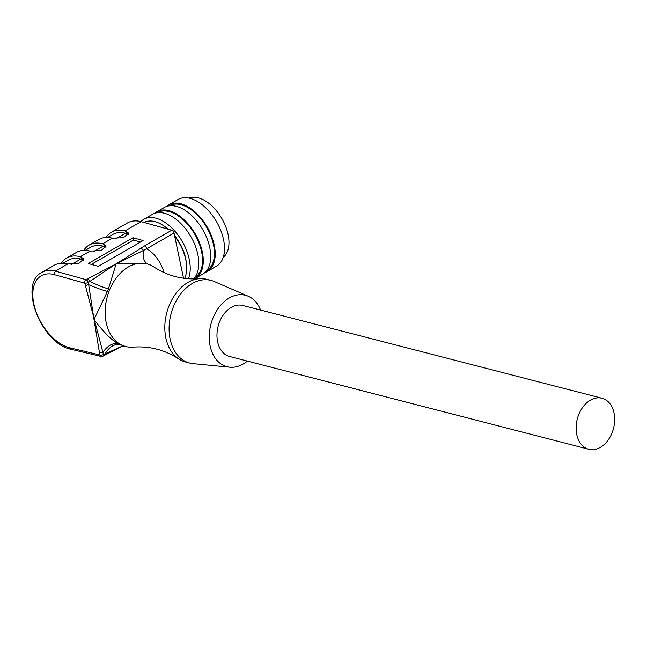 <?xml version="1.0" encoding="UTF-8"?>
<svg xmlns="http://www.w3.org/2000/svg" width="647" height="647" viewBox="0 0 647 647"><rect width="100%" height="100%" fill="white"/><g stroke="black" fill="none" stroke-linecap="round" stroke-linejoin="round"><path stroke-width="0.97" d="M184.597 278.412A35.569 20.534 -120 0 0 181.726 247.801A35.569 20.534 -120 0 0 174.722 236.357M168.026 229.159A35.569 20.534 -120 0 0 144.103 222.487M183.538 278.275L174.019 233.017A2.637 1.52 -120 0 0 171.762 230.203L141.062 221.646A43.47 25.096 -120 0 0 127.516 222.932L111.494 232.184A43.47 25.096 60 0 1 125.041 230.89L128.575 233.09L123.553 237.651L112.368 238.209L102.687 243.798L106.213 245.997L101.191 250.559L90.014 251.117L80.325 256.705L83.859 258.905L78.837 263.466L67.66 264.025L55.359 271.117L86.124 279.698A2.637 1.391 62.4 0 1 88.21 282.424L88.679 284.688A15.811 1.593 -159.6 0 0 107.442 291.417A42.686 30.32 -75.5 0 1 108.461 288.853L116.153 263.822L143.577 250.397L141.175 248.068L116.509 263.62M141.062 221.646L125.041 230.89M108.461 288.853A15.811 2.305 23 0 1 89.973 281.348L115.789 264.033L86.124 279.698A2.637 1.852 -74.4 0 0 84.725 283.127L53.984 274.554L55.359 271.117A43.47 25.096 60 0 0 41.812 272.411C17.946 284.122 41.57 343.42 70.58 349.194L101.078 356.432A2.637 1.892 -76.6 0 1 99.824 354.944L94.009 319.481L107.442 291.417M115.789 264.033L145.001 263.353L147.047 263.879A42.686 30.32 104.5 0 0 115.287 279.367A42.686 30.32 104.5 0 0 106.197 322.635A42.686 30.32 104.5 0 0 125.704 346.533A42.686 30.32 104.5 0 0 133.274 347.124C149.635 345.967 164.702 349.857 178.467 358.794A42.686 30.32 -75.5 0 1 165.867 338.041A42.686 30.32 -75.5 0 1 199.155 278.695A42.686 30.32 -75.5 0 1 206.716 279.286L211.003 280.394A42.686 30.32 -75.5 0 1 214.197 281.494L248.23 296.229A36.887 26.195 -75.5 0 1 260.587 310.075M174.019 233.017L146.756 248.763A2.637 1.52 -120 0 0 144.491 245.949L141.175 248.068M132.991 237.732L88.275 263.547L98.376 266.37L143.092 240.555L132.991 237.732L133.452 240.086L91.34 264.405M164.128 272.678A58.489 41.545 -75.5 0 0 146.756 248.763L143.577 250.397A15.811 11.015 -64 0 0 147.354 263.96M125.704 346.533L120.196 344.657A42.686 30.32 -75.5 0 1 118.441 343.694C112.19 340.767 104.046 332.695 94.009 319.481L88.679 284.688L85.388 285.473L84.725 283.127A2.637 0.93 165.4 0 0 88.21 282.424L89.973 281.348L88.057 278.728M247.413 361.091A36.887 26.195 -75.5 0 1 229.895 367.221L192.984 363.638A42.686 30.32 -75.5 0 1 189.66 363.048L185.374 361.94A42.686 30.32 -75.5 0 1 178.467 358.794M199.155 278.695C182.786 279.86 167.727 275.97 153.954 267.025A42.686 30.32 104.5 0 0 147.047 263.879M118.441 343.694A15.811 10.886 -58.9 0 0 102.946 352.542L85.388 285.473M53.984 274.554A40.842 23.575 -120 0 0 33.854 303.953A40.842 23.575 -120 0 0 69.366 347.714L99.824 354.944A2.637 1.189 -9 0 0 103.383 354.572L102.946 352.542L99.525 352.696M121.499 346.493L102.913 356.206A2.637 1.383 62.3 0 0 103.383 354.572L105.21 353.828A15.811 11.015 116 0 1 120.196 344.657M121.418 346.533L105.21 353.828L104.151 355.268M106.1 237.473A43.47 25.096 60 0 1 111.494 232.184M107.588 237.481L112.804 234.465A40.842 23.575 -120 0 1 125.518 233.252L128.341 234.368M125.518 233.252L115.789 238.864M83.746 250.381A43.47 25.096 60 0 1 89.132 245.092L98.821 239.495A43.47 25.096 60 0 1 112.368 238.209M89.132 245.092A43.47 25.096 60 0 1 102.687 243.798M85.234 250.389L90.451 247.372A40.842 23.575 -120 0 1 103.164 246.159L105.987 247.275M103.164 246.159L93.435 251.772M61.384 263.289A43.47 25.096 60 0 1 66.778 257.999L76.467 252.403A43.47 25.096 60 0 1 90.014 251.117M66.778 257.999A43.47 25.096 60 0 1 80.325 256.705M62.88 263.297L68.097 260.28A40.842 23.575 -120 0 1 80.81 259.067L83.625 260.183M80.81 259.067L71.081 264.68M41.812 272.411L54.113 265.31A43.47 25.096 60 0 1 67.66 264.025M69.366 347.714L70.58 349.194M189.66 363.048A42.686 30.32 -75.5 0 1 170.145 339.149A42.686 30.32 -75.5 0 1 179.243 295.889A42.686 30.32 -75.5 0 1 211.003 280.394M229.895 367.221A36.887 26.195 -75.5 0 1 210.162 346.056A36.887 26.195 -75.5 0 1 219.155 307.115A36.887 26.195 -75.5 0 1 248.23 296.229M601.977 398.237L242.835 305.489A26.349 18.714 104.5 0 0 231.278 307.398A26.349 18.714 104.5 0 0 216.98 334.184A26.349 18.714 104.5 0 0 229.653 356.505L588.802 449.253A26.349 18.714 104.5 0 0 600.351 447.344A26.349 18.714 104.5 0 0 614.65 420.558A26.349 18.714 104.5 0 0 601.977 398.237A26.349 18.714 104.5 0 0 590.428 400.145A26.349 18.714 104.5 0 0 576.129 426.931A26.349 18.714 104.5 0 0 588.802 449.253M133.452 240.086L140.496 242.051M223.247 257.271A34.251 19.774 -120 0 0 222.422 219.584A34.251 19.774 -120 0 0 190.315 197.747A34.251 19.774 -120 0 0 189.118 198.152M207.234 271.522L216.551 266.143A38.464 22.208 -120 0 0 217.902 224.185A38.464 22.208 -120 0 0 181.079 198.257A38.464 22.208 -120 0 0 178.079 199.519L168.77 204.897A38.464 22.208 60 0 1 171.77 203.635A38.464 22.208 60 0 1 208.585 229.564A38.464 22.208 60 0 1 207.234 271.522A38.464 22.208 60 0 1 204.864 272.589M166.659 206.417A38.464 22.208 60 0 1 168.77 204.897M206.708 270.608A37.413 21.602 -120 0 0 208.019 229.798A37.413 21.602 -120 0 0 172.215 204.581A37.413 21.602 -120 0 0 169.296 205.811M195.313 278.404L202.762 274.102A38.464 22.208 -120 0 0 204.112 232.144A38.464 22.208 -120 0 0 167.298 206.215A38.464 22.208 -120 0 0 164.298 207.477L156.841 211.779A38.464 22.208 60 0 1 159.841 210.518A38.464 22.208 60 0 1 196.664 236.446A38.464 22.208 60 0 1 195.313 278.404A38.464 22.208 60 0 1 194.254 278.954M154.738 213.3A38.464 22.208 60 0 1 156.841 211.779M194.787 277.498A37.413 21.602 -120 0 0 196.098 236.681A37.413 21.602 -120 0 0 160.286 211.472A37.413 21.602 -120 0 0 157.375 212.693M193.493 278.962A38.464 22.208 -120 0 0 190.8 236.511A38.464 22.208 -120 0 0 155.369 213.106A38.464 22.208 -120 0 0 152.369 214.359L143.804 219.309A38.464 22.208 60 0 1 146.804 218.047A38.464 22.208 60 0 1 179.583 237.255A38.464 22.208 60 0 1 188.326 278.784M140.892 221.597A38.464 22.208 60 0 1 143.804 219.309M186.376 263.183A33.199 19.167 -120 0 0 174.585 235.694M168.285 229.232A33.199 19.167 -120 0 0 165.559 227.129M144.491 245.949L171.762 230.203M126.125 231.197L126.618 233.559M103.763 244.105L104.264 246.458M81.409 257.013L81.902 259.366M101.078 356.432A2.637 2.637 0 0 0 102.873 356.222M123.787 346.032L121.434 346.525"/></g></svg>
